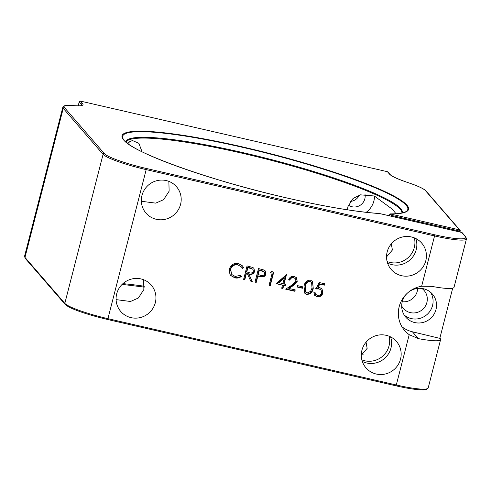 <?xml version="1.0" encoding="UTF-8"?>
<svg xmlns="http://www.w3.org/2000/svg" width="491" height="491" viewBox="0 0 491 491"><rect width="100%" height="100%" fill="white"/><g stroke="black" fill="none" stroke-linecap="round" stroke-linejoin="round"><path stroke-width="0.74" d="M389.713 215.874L390.149 214.18A1.025 0.921 -144.2 0 1 390.222 213.935L390.308 214.039M81.009 105.608L81.34 104.313L79.217 101.864A1.025 0.994 -40.9 0 1 80.45 101.103L82.574 103.552A39.44 5.217 -165.6 0 1 73.282 105.633A37.39 4.947 14.4 0 0 64.474 107.609L104.325 153.579A37.905 5.014 14.4 0 0 146.287 168.462L434.67 234.784A37.905 5.014 14.4 0 0 465.29 236.588L461.693 232.439L379.604 213.56A1.025 0.829 -86.2 0 0 379.42 213.517C355.901 211.848 325.226 206.705 287.395 198.082C209.411 180.596 128.243 150.94 123.29 139.1A147.19 19.468 14.4 0 1 243.205 147.466A147.19 19.468 14.4 0 1 405.867 211.658C403.412 213.112 398.201 213.867 390.222 213.91L391.094 215.334L390.885 216.144M401.693 305.954A13.711 13.349 139.1 0 0 403.393 308.446A13.711 13.349 139.1 0 0 416.773 312.546A13.711 13.349 139.1 0 0 426.882 302.481A13.711 13.349 139.1 0 0 424.114 290.482A13.711 13.349 139.1 0 0 421.892 288.45M402.246 301.75A13.711 13.349 139.1 0 0 417.227 291.347A13.711 13.349 139.1 0 0 417.651 288.401M407.248 293.262A17.621 17.154 139.1 0 0 402.246 301.769A17.621 17.154 139.1 0 0 405.799 317.192A17.621 17.154 139.1 0 0 422.997 322.464A17.621 17.154 139.1 0 0 435.983 309.533A17.621 17.154 139.1 0 0 432.43 294.109A17.621 17.154 139.1 0 0 408.537 292.145M430.546 292.255A17.621 17.154 -40.9 0 1 432.54 305.555A17.621 17.154 -40.9 0 1 404.234 315.069M141.34 201.273L155.751 203.139L163.626 199.659L169.131 191.177L168.867 181.382M141.954 195.492A20.168 19.634 139.1 0 0 146.023 213.143A20.168 19.634 139.1 0 0 165.7 219.176A20.168 19.634 139.1 0 0 180.571 204.373A20.168 19.634 139.1 0 0 176.496 186.727A20.168 19.634 139.1 0 0 156.819 180.694A20.168 19.634 139.1 0 0 141.954 195.492M116.091 299.62L130.496 301.486L138.376 298.006L143.875 289.524L143.618 279.729M116.698 293.839A20.168 19.634 139.1 0 0 120.774 311.49A20.168 19.634 139.1 0 0 140.451 317.524A20.168 19.634 139.1 0 0 155.316 302.72A20.168 19.634 139.1 0 0 151.246 285.075A20.168 19.634 139.1 0 0 131.57 279.041A20.168 19.634 139.1 0 0 116.698 293.839M361.922 350.236A20.168 19.634 139.1 0 0 365.991 367.882A20.168 19.634 139.1 0 0 385.668 373.915A20.168 19.634 139.1 0 0 400.539 359.117A20.168 19.634 139.1 0 0 396.464 341.466A20.168 19.634 139.1 0 0 376.793 335.439A20.168 19.634 139.1 0 0 361.922 350.236M362.303 361.413A20.168 19.634 139.1 0 0 390.965 348.07A20.168 19.634 139.1 0 0 390.584 336.894M389.118 336.231A20.168 19.634 -40.9 0 1 389.044 345.86A20.168 19.634 -40.9 0 1 361.855 359.866M361.29 355.238L367.145 348.371L366.065 342.19M387.172 251.889A20.168 19.634 139.1 0 0 391.247 269.534A20.168 19.634 139.1 0 0 410.918 275.568A20.168 19.634 139.1 0 0 425.789 260.77A20.168 19.634 139.1 0 0 421.72 243.119A20.168 19.634 139.1 0 0 402.043 237.085A20.168 19.634 139.1 0 0 387.172 251.889M387.552 263.066A20.168 19.634 139.1 0 0 416.215 249.723A20.168 19.634 139.1 0 0 415.834 238.546M414.367 237.883A20.168 19.634 -40.9 0 1 414.3 247.513A20.168 19.634 -40.9 0 1 387.104 261.519M386.546 256.891L392.395 250.017L391.315 243.843M347.444 209.804L347.941 206.631L353.066 198.456L360.474 194.841L374.32 195.995L392.303 209.184L396.016 213.738M366.206 212.321A20.168 19.634 139.1 0 0 373.909 200.923A20.168 19.634 139.1 0 0 374.541 196.075M348.395 205.164A10.685 10.403 139.1 0 0 364.997 194.326M350.335 201.427A10.685 10.403 139.1 0 0 359.363 195.13M127.255 143.12L132.361 140.494L138.898 143.347L142.052 151.799M306.752 294.385L304.635 293.121L304.058 286.228C304.647 282.288 306.765 280.257 310.41 280.14L312.558 281.417L313.246 288.34C312.589 292.28 310.422 294.293 306.752 294.385L304.488 292.943M293.765 277.783C291.82 277.501 290.512 278.305 289.825 280.189L288.616 279.913C289.543 277.212 291.402 276.04 294.183 276.408L296.411 277.685L297.233 281.374L293.25 285.609L288.935 288.45L295.226 289.893L294.87 291.286L285.688 289.174L292.366 284.768L295.993 281.202L295.367 278.71L293.458 277.427C291.513 277.145 290.206 277.949 289.518 279.833L289.825 280.189M270.093 272.708L271.247 271.498L273.745 272.075L270.265 285.627L269.05 285.345L272.174 273.186L270.093 272.708M243.579 279.489L247.059 265.938L252.779 267.448L253.927 268.313L254.62 271.517C253.54 274.046 251.631 274.905 248.882 274.082L252.245 281.484L250.741 281.134L247.384 273.739L246.396 273.512L244.788 279.766L243.579 279.489M461.638 232.427L461.693 232.439A1.025 0.994 139.1 0 1 462.215 232.746L465.812 236.901L466.45 238.908A38.924 5.149 -165.6 0 1 434.566 235.944L421.652 286.247A27.226 26.502 139.1 0 0 400.128 303.739A27.226 26.502 139.1 0 0 404.676 330.553A27.226 26.502 139.1 0 0 409.218 334.678L396.305 384.987A38.924 5.149 14.4 0 0 428.183 387.951L440.605 339.563A38.924 5.149 -165.6 0 1 418.326 338.618L409.218 334.678M238.479 263.593L242.523 265.938L243.646 267.785L242.376 268.356L241.498 266.981L238.043 264.968C234.354 264.391 231.869 265.846 230.586 269.338L231.777 274.512L235.183 276.458L240.59 275.304L241.443 276.359C239.461 277.912 237.257 278.409 234.833 277.845L230.764 275.543L229.868 274.193L229.395 268.97C230.954 264.674 233.98 262.881 238.479 263.593M255.013 282.116L258.493 268.565L264.17 270.087L265.208 270.885L265.877 274.113C265.361 275.917 264.17 276.856 262.298 276.936L257.836 276.145L256.228 282.399L255.013 282.116M276.089 283.657L286.48 274.635L284.074 284.019L285.633 284.375L285.277 285.768L283.718 285.406L282.914 288.536L281.699 288.254L282.503 285.13L276.089 283.657M297.245 287.045L297.601 285.658L302.8 286.854L302.444 288.242L297.245 287.045M319.144 282.515L324.686 283.792L324.33 285.179L319.733 284.123L318.088 287.517L319.751 287.622L322.028 288.929L322.863 293.035C321.893 295.944 319.917 297.178 316.928 296.724L314.737 295.447L313.786 291.955L314.995 292.231L315.645 294.336L317.352 295.349C319.506 295.643 320.942 294.766 321.666 292.704L321.108 290.034L319.175 288.96L316.02 288.972L319.144 282.515M421.652 286.247L431.749 286.345A38.924 5.149 14.4 0 0 454.028 287.29L466.45 238.908M390.48 214.346L390.149 214.18L389.032 215.715M79.217 101.864L78.192 105.86M379.23 213.536A1.025 0.829 -86.2 0 1 379.42 213.517A1.025 1.025 0 0 1 379.58 213.542L379.604 213.56A147.914 19.566 -165.6 0 1 287.419 198.094A147.914 19.566 -165.6 0 1 123.664 140.003A147.914 19.566 -165.6 0 1 243.174 147.054A147.914 19.566 -165.6 0 1 383.06 190.735A147.914 19.566 -165.6 0 1 390.241 213.953L459.472 229.874L425.439 190.618A37.39 4.947 14.4 0 0 407.972 182.603A39.44 5.217 -165.6 0 1 389.553 174.152L387.43 171.703L80.45 101.103M387.43 171.703A1.025 0.994 -40.9 0 1 387.951 172.016L390.075 174.465A1.025 0.994 -40.9 0 0 389.553 174.152M401.933 326.736A27.226 26.502 139.1 0 0 412.403 331.787L440.175 338.459A38.924 5.149 -165.6 0 1 440.605 339.563M439.868 338.103L452.684 288.192M128.765 144.231A20.168 19.634 139.1 0 0 129.225 141.537M242.37 265.766L243.646 267.785M243.34 267.435L242.173 267.957M241.498 266.981L238.043 264.968M237.736 264.612C234.047 264.035 231.562 265.49 230.279 268.988L230.586 269.338M230.279 268.988L231.777 274.512M240.578 275.316L241.443 276.359M241.142 276.003C239.154 277.556 236.95 278.053 234.526 277.495L234.833 277.845M234.526 277.495L230.617 275.365M253.767 268.141L254.62 271.517M254.313 271.161C253.233 273.696 251.324 274.549 248.575 273.733L248.882 274.082M248.575 273.733L252.245 281.484M251.938 281.128L250.6 280.821M246.396 273.512L247.384 273.739M246.089 273.162L244.487 279.416L244.788 279.766M244.487 279.416L243.646 279.219M252.945 269.295L250.14 267.834L247.605 267.251L246.445 271.769L249.225 272.714C251.134 273.407 252.527 272.916 253.405 271.235L252.945 269.295L247.912 267.607L246.752 272.124M247.605 267.251L247.912 267.607M265.054 270.725L265.877 274.113M265.57 273.763C265.054 275.561 263.863 276.501 261.991 276.58L262.298 276.936M261.991 276.58L257.53 275.789L257.836 276.145M257.53 275.789L255.921 282.043L256.228 282.399M255.921 282.043L255.081 281.852M264.213 271.873L261.519 270.449L259.045 269.884L257.885 274.401L260.549 275.328C262.44 276.016 263.814 275.525 264.661 273.843L264.213 271.873L259.352 270.234L258.192 274.751M259.045 269.884L259.352 270.234M273.37 271.989L269.958 285.271L270.265 285.627M269.958 285.271L269.117 285.081M270.314 272.474L272.174 273.186M286.057 274.739L283.767 283.663L284.074 284.019M285.259 284.289L285.277 285.768M284.97 285.412L283.411 285.056L283.718 285.406M283.411 285.056L282.607 288.18L282.914 288.536M282.607 288.18L281.766 287.99M276.341 283.43L282.503 285.13M284.369 277.851L284.062 277.501L278.526 282.46L282.859 283.737L284.369 277.851L278.833 282.81M289.518 279.833L288.696 279.649M296.245 277.507L297.233 281.374M296.926 281.024L292.943 285.253L288.628 288.094L288.935 288.45M294.852 289.807L294.87 291.286M294.563 290.93L286.001 288.966M295.367 278.71L293.458 277.427M302.425 286.769L302.444 288.242M302.137 287.886L297.313 286.781M312.405 281.245L313.246 288.34M312.939 287.984C312.282 291.924 310.122 293.937 306.445 294.029M311.601 282.478L309.784 281.183C306.967 281.404 305.365 283.055 304.966 286.149L305.635 292.071L307.151 293.004L310.643 291.347L312.031 288.057L311.601 282.478L310.091 281.539C307.274 281.754 305.672 283.411 305.273 286.499L305.635 292.071M309.784 281.183L310.091 281.539M324.312 283.706L324.33 285.179M324.023 284.829L319.733 284.123M319.426 283.767L317.781 287.167L318.088 287.517M321.869 288.757L322.863 293.035M322.556 292.679C321.587 295.594 319.61 296.822 316.621 296.374L316.928 296.724M316.621 296.374L314.596 295.269M314.688 292.163L315.645 294.336M321.108 290.034L319.175 288.96M318.868 288.61L315.713 288.616M361.499 352.354A142.365 18.83 -165.6 0 1 363.279 354.164M363.045 354.33A143.39 18.965 14.4 0 0 361.431 352.876M122.934 283.638A142.365 18.83 -165.6 0 1 144.385 286.253M401.877 213.008A142.365 18.83 14.4 0 0 242.634 153.333A142.365 18.83 14.4 0 0 126.126 142.206M125.874 141.985A142.666 18.873 -165.6 0 1 242.769 152.584A142.666 18.873 -165.6 0 1 402.209 212.934M434.67 234.784L434.566 235.944L146.189 169.622L107.922 318.665L396.305 384.987L395.918 385.809L107.566 319.481M459.159 231.844L459.367 231.034L391.094 215.334M460.184 231.132L459.957 232.028M146.287 168.462L146.189 169.622A38.924 5.149 -165.6 0 1 103.092 154.334L63.241 108.364L24.973 257.407L64.824 303.377A38.924 5.149 14.4 0 0 107.922 318.665L107.517 319.469M104.325 153.579A1.025 0.994 -40.9 0 0 103.092 154.334L64.824 303.377A1.025 0.994 139.1 0 0 65.033 304.273C69.857 309.042 88.589 314.97 107.541 319.488L395.918 385.809C404.51 387.773 411.765 389.044 417.688 389.627C424.605 390.155 424.862 389.829 426.697 389.388L428.183 387.951M81.782 105.326A38.415 5.082 14.4 0 0 81.34 104.313A1.025 0.994 -40.9 0 1 82.574 103.552M24.55 256.308A38.415 5.082 14.4 0 0 24.973 257.407A1.025 0.994 139.1 0 0 25.182 258.303L24.55 256.308L62.817 107.271A38.415 5.082 -165.6 0 0 63.241 108.364A1.025 0.994 -40.9 0 1 64.474 107.609M412.403 331.787L418.326 338.618M425.439 190.618A1.025 0.994 -40.9 0 1 425.961 190.931L459.993 230.187A1.025 1.025 0 0 1 460.208 231.114L459.367 231.034L459.472 229.874A1.025 0.994 -40.9 0 1 460.196 231.083L459.975 232.034M465.812 236.901A1.025 0.994 139.1 0 0 465.29 236.588M62.817 107.271L64.296 105.841C66.537 105.252 69.477 105.166 73.128 105.596A1.025 0.779 95.4 0 1 73.282 105.633M250.14 267.834L250.447 268.19M258.493 276.01L258.8 276.365M261.519 270.449L261.82 270.805M292.943 285.253L293.25 285.609M304.966 286.149L305.273 286.499M362.917 354.416L361.413 353.004M144.311 287.1L122.142 284.381M390.222 213.91L388.743 215.93M25.182 258.303L65.033 304.273M425.961 190.931C423.727 188.63 417.755 185.862 408.046 182.615C397.82 179.098 391.83 176.379 390.075 174.465M73.128 105.596C78.707 105.952 81.604 105.853 81.813 105.301L81.764 105.405M379.58 213.542L461.669 232.421A1.025 1.025 0 0 1 462.215 232.746"/></g></svg>
